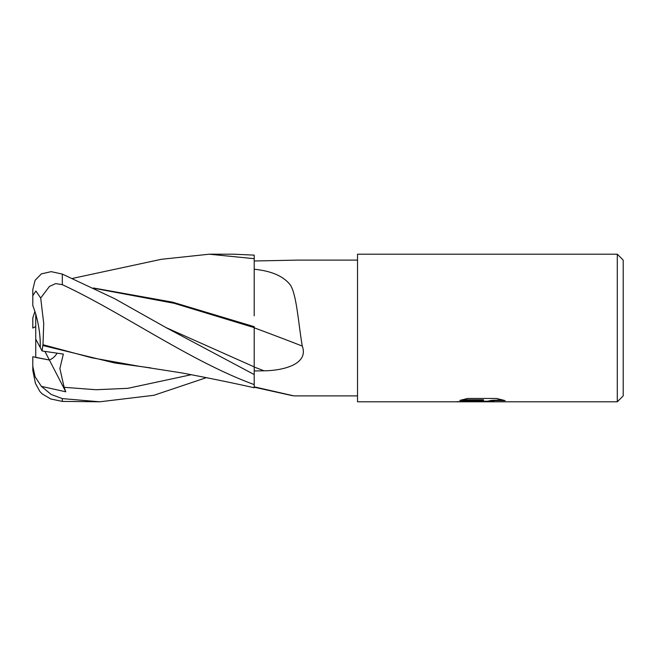 <?xml version="1.0" encoding="UTF-8"?>
<svg xmlns="http://www.w3.org/2000/svg" width="656" height="656" viewBox="0 0 656 656"><rect width="100%" height="100%" fill="white"/><g stroke="black" fill="none" stroke-linecap="round" stroke-linejoin="round"><path stroke-width="0.98" d="M357.52 395.896L293.962 395.896L254.2 386.843M298.3 260.104L357.52 260.104M298.054 260.104L254.2 260.981M254.2 269.247C271.699 270.994 283.81 276.332 290.542 285.262C296.815 295.897 298.283 322.883 302.285 346.081C308.853 363.867 284.179 370.558 264.138 370.812L254.2 370.952M35.752 314.06C39.048 325.819 40.557 336.979 40.262 347.549L35.752 339.119L35.752 314.06M206.435 377.635L153.906 395.281L99.786 401.8L62.32 398.602L51.193 394.461L41.369 386.359L65.805 391.804L49.364 360.013C52.619 358.676 55.194 356.397 57.097 353.158C55.194 356.397 52.619 358.676 49.364 360.013L35.752 357.454L35.752 339.119M623.2 395.896L617.296 401.8L617.296 254.2L623.2 260.104L623.2 395.896M617.296 401.8L357.52 401.8L357.52 254.2L617.296 254.2M481.66 401.201L477.133 401.8L455.412 401.8L483.472 400.398L459.872 400.398L467.564 398.463L496.674 398.463L505.12 400.627L495.329 400.562L488.294 401.8L480.495 401.8L481.66 401.201L481.66 400.603L469.056 401.21M476.928 401.8L472.435 401.21M484.325 401.21L480.545 401.8M488.056 401.759L488.277 401.046L491.516 400.39L502.43 399.848M461.988 399.791L483.472 399.791L483.472 400.398M254.2 327.803A1082.425 287.722 -166.6 0 1 302.285 346.081M41.369 386.359L35.096 376.749L32.8 366.31L32.8 356.733L49.364 360.013L44.895 351.378M32.8 370.369L32.8 366.31L32.8 370.369L35.457 383.448L39.836 391.411A29.52 29.52 0 0 0 42.312 393.985L50.701 398.963L62.32 401.398L99.786 401.8M34.932 311.395L32.8 317.955L32.8 328.057L35.752 326.557M209.723 254.2L233.684 254.2L254.2 255.127L254.2 315.831M72.693 278.365L161.343 259.3L209.248 254.2L254.2 258.685M139.367 366.327L91.619 357.75L43.001 344.72L43.722 323.465L40.697 298.029L49.446 286.41L55.727 283.605L62.32 284.671C123 312.92 190.42 361.382 254.2 384.596L254.2 387.745C231.355 382.637 207.124 377.684 181.523 372.879L140.589 366.483M65.805 391.804L64.14 387.311L59.876 368.516L63.345 354.084L42.099 350.976L42.984 344.261M43.034 345.556L114.849 362.998L150.896 367.934M94.111 288.312L174.152 303.293L254.2 327.623L254.2 374.543L166.017 327.59L114.513 298.611L62.32 274.085L51.193 271.65L41.369 273.888L35.096 280.317L32.8 289.616L32.8 295.676L35.891 291.018L40.697 298.029M254.2 327.098L254.2 327.615M254.2 326.672L172.577 302.162L93.431 287.976M32.8 328.074L35.752 326.598M254.2 384.596L254.2 374.543M42.099 350.976L40.262 347.549C40.467 333.027 37.974 319.046 32.8 305.614L32.8 295.676M254.2 367.057A1071.461 284.811 -166.6 0 1 264.138 370.812M62.32 401.398L62.32 398.602M64.14 387.311L95.965 389.73L127.789 388.327L191.429 374.683M166.017 327.59L254.2 366.893M62.32 284.671L62.32 274.085M481.635 401.21L488.056 401.21M254.2 387.196L292.633 395.716"/></g></svg>
